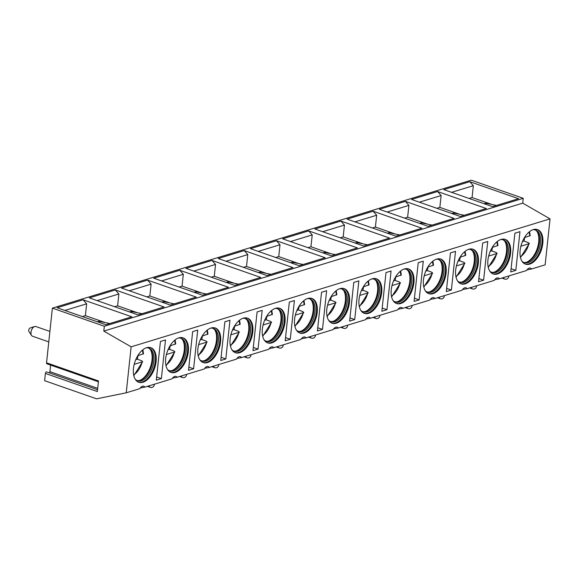 <?xml version="1.0" encoding="UTF-8"?>
<svg xmlns="http://www.w3.org/2000/svg" width="579" height="579" viewBox="0 0 579 579"><rect width="100%" height="100%" fill="white"/><g stroke="black" fill="none" stroke-linecap="round" stroke-linejoin="round"><path stroke-width="0.87" d="M104.329 326.267L103.807 331.101L131.136 346.835L126.229 392.808L96.57 398.83L44.634 380.692L45.408 373.426L97.352 391.556L98.481 380.946L46.544 362.809L52.385 308.129L471.299 180.17L523.235 198.308L104.329 326.267L52.385 308.129M45.408 373.426A1.324 0.745 -70.8 0 1 46.66 371.928A1.324 0.745 -70.8 0 1 46.754 371.964L97.547 389.703L46.66 371.928M98.394 381.778L46.928 363.807A1.324 0.745 -70.8 0 1 46.544 362.809M50.597 365.088L49.895 371.653A1.324 0.745 -70.8 0 1 49.36 372.869M140.321 387.944L144.851 387.119L172.05 378.811A5.638 3.185 109.2 0 1 174.735 376.415A5.638 3.185 109.2 0 1 176.023 376.415A5.638 3.185 109.2 0 1 177.073 377.276L204.278 368.968A5.638 3.185 109.2 0 1 206.964 366.572A5.638 3.185 109.2 0 1 208.252 366.572A5.638 3.185 109.2 0 1 209.294 367.433L236.5 359.125A5.638 3.185 109.2 0 1 239.185 356.729A5.638 3.185 109.2 0 1 240.473 356.729A5.638 3.185 109.2 0 1 241.523 357.59L268.728 349.282A5.638 3.185 109.2 0 1 271.406 346.886A5.638 3.185 109.2 0 1 272.702 346.886A5.638 3.185 109.2 0 1 273.744 347.747L300.95 339.439A5.638 3.185 109.2 0 1 303.635 337.043A5.638 3.185 109.2 0 1 304.923 337.043A5.638 3.185 109.2 0 1 305.965 337.904L333.171 329.596A5.638 3.185 109.2 0 1 335.856 327.2A5.638 3.185 109.2 0 1 337.144 327.2A5.638 3.185 109.2 0 1 338.194 328.061L365.4 319.753A5.638 3.185 109.2 0 1 368.078 317.357A5.638 3.185 109.2 0 1 369.373 317.357A5.638 3.185 109.2 0 1 370.415 318.218L397.621 309.91A5.638 3.185 109.2 0 1 400.306 307.514A5.638 3.185 109.2 0 1 401.594 307.514A5.638 3.185 109.2 0 1 402.637 308.375L429.842 300.067A5.638 3.185 109.2 0 1 432.527 297.671A5.638 3.185 109.2 0 1 433.816 297.671A5.638 3.185 109.2 0 1 434.865 298.532L462.071 290.224A5.638 3.185 109.2 0 1 464.749 287.828A5.638 3.185 109.2 0 1 466.044 287.828A5.638 3.185 109.2 0 1 467.087 288.689L494.292 280.381A5.638 3.185 109.2 0 1 496.977 277.985A5.638 3.185 109.2 0 1 498.266 277.985A5.638 3.185 109.2 0 1 499.308 278.846L526.514 270.538A5.638 3.185 109.2 0 1 529.199 268.142A5.638 3.185 109.2 0 1 530.487 268.142A5.638 3.185 109.2 0 1 531.536 269.003L545.136 264.849L550.05 218.876L522.721 203.142L523.235 198.308M172.549 378.101L177.073 377.276M204.771 368.258L209.294 367.433M236.992 358.415L241.523 357.59M269.221 348.572L273.744 347.747M301.442 338.729L305.965 337.904M333.663 328.886L338.194 328.061M365.892 319.043L370.415 318.218M398.113 309.2L402.637 308.375M430.335 299.357L434.865 298.532M462.563 289.514L467.087 288.689M494.784 279.664L499.308 278.846M527.006 269.821L531.536 269.003M126.229 392.808L139.828 388.654A5.638 3.185 109.2 0 1 142.514 386.258A5.638 3.185 109.2 0 1 143.802 386.258A5.638 3.185 109.2 0 1 144.851 387.119M131.136 346.835L550.05 218.876M501.096 239.424A18.311 10.342 109.2 0 0 488.502 256.729A18.311 10.342 109.2 0 0 493.214 273.99A18.311 10.342 109.2 0 0 497.404 273.976A18.311 10.342 109.2 0 0 509.998 256.671A18.311 10.342 109.2 0 0 505.286 239.409A18.311 10.342 109.2 0 0 501.096 239.424M468.874 249.267A18.311 10.342 109.2 0 0 456.274 266.572A18.311 10.342 109.2 0 0 460.993 283.833A18.311 10.342 109.2 0 0 465.183 283.819A18.311 10.342 109.2 0 0 477.776 266.514A18.311 10.342 109.2 0 0 473.065 249.252A18.311 10.342 109.2 0 0 468.874 249.267M436.646 259.11A18.311 10.342 109.2 0 0 424.052 276.415A18.311 10.342 109.2 0 0 428.764 293.676A18.311 10.342 109.2 0 0 432.954 293.662A18.311 10.342 109.2 0 0 445.555 276.357A18.311 10.342 109.2 0 0 440.836 259.095A18.311 10.342 109.2 0 0 436.646 259.11M404.424 268.953A18.311 10.342 109.2 0 0 391.831 286.258A18.311 10.342 109.2 0 0 396.543 303.519A18.311 10.342 109.2 0 0 400.733 303.505A18.311 10.342 109.2 0 0 413.326 286.2A18.311 10.342 109.2 0 0 408.615 268.938A18.311 10.342 109.2 0 0 404.424 268.953M372.203 278.796A18.311 10.342 109.2 0 0 359.602 296.101A18.311 10.342 109.2 0 0 364.321 313.362A18.311 10.342 109.2 0 0 368.505 313.348A18.311 10.342 109.2 0 0 381.105 296.043A18.311 10.342 109.2 0 0 376.393 278.781A18.311 10.342 109.2 0 0 372.203 278.796M339.974 288.639A18.311 10.342 109.2 0 0 327.381 305.944A18.311 10.342 109.2 0 0 332.093 323.205A18.311 10.342 109.2 0 0 336.283 323.191A18.311 10.342 109.2 0 0 348.884 305.886A18.311 10.342 109.2 0 0 344.165 288.624A18.311 10.342 109.2 0 0 339.974 288.639M307.753 298.482A18.311 10.342 109.2 0 0 295.16 315.787A18.311 10.342 109.2 0 0 299.871 333.048A18.311 10.342 109.2 0 0 304.062 333.034A18.311 10.342 109.2 0 0 316.655 315.729A18.311 10.342 109.2 0 0 311.943 298.467A18.311 10.342 109.2 0 0 307.753 298.482M275.532 308.325A18.311 10.342 109.2 0 0 262.931 325.63A18.311 10.342 109.2 0 0 267.643 342.891A18.311 10.342 109.2 0 0 271.833 342.877A18.311 10.342 109.2 0 0 284.434 325.572A18.311 10.342 109.2 0 0 279.722 308.31A18.311 10.342 109.2 0 0 275.532 308.325M243.303 318.168A18.311 10.342 109.2 0 0 230.71 335.473A18.311 10.342 109.2 0 0 235.421 352.734A18.311 10.342 109.2 0 0 239.612 352.72A18.311 10.342 109.2 0 0 252.212 335.415A18.311 10.342 109.2 0 0 247.494 318.153A18.311 10.342 109.2 0 0 243.303 318.168M211.082 328.011A18.311 10.342 109.2 0 0 198.481 345.316A18.311 10.342 109.2 0 0 203.2 362.577A18.311 10.342 109.2 0 0 207.391 362.563A18.311 10.342 109.2 0 0 219.984 345.258A18.311 10.342 109.2 0 0 215.272 327.996A18.311 10.342 109.2 0 0 211.082 328.011M178.86 337.854A18.311 10.342 109.2 0 0 166.26 355.159A18.311 10.342 109.2 0 0 170.971 372.42A18.311 10.342 109.2 0 0 175.162 372.406A18.311 10.342 109.2 0 0 187.762 355.101A18.311 10.342 109.2 0 0 183.051 337.839A18.311 10.342 109.2 0 0 178.86 337.854M146.632 347.697A18.311 10.342 109.2 0 0 134.038 365.002A18.311 10.342 109.2 0 0 138.75 382.263A18.311 10.342 109.2 0 0 142.941 382.249A18.311 10.342 109.2 0 0 155.534 364.944A18.311 10.342 109.2 0 0 150.822 347.682A18.311 10.342 109.2 0 0 146.632 347.697M533.324 229.581A18.311 10.342 109.2 0 0 520.724 246.886A18.311 10.342 109.2 0 0 525.435 264.147A18.311 10.342 109.2 0 0 529.626 264.133A18.311 10.342 109.2 0 0 542.226 246.828A18.311 10.342 109.2 0 0 537.507 229.566A18.311 10.342 109.2 0 0 533.324 229.581M515.831 270.357L519.971 231.651L514.89 233.199L510.758 271.906L515.831 270.357L511.098 268.699M483.61 280.2L487.742 241.494L482.669 243.042L478.536 281.749L483.61 280.2L478.876 278.542M451.381 290.043L455.521 251.337L450.448 252.885L446.308 291.592L451.381 290.043L446.648 288.385M419.16 299.886L423.292 261.18L418.219 262.728L414.086 301.435L419.16 299.886L414.426 298.228M386.938 309.729L391.071 271.023L385.998 272.571L381.858 311.278L386.938 309.729L382.205 308.071M354.71 319.572L358.85 280.866L353.776 282.414L349.636 321.121L354.71 319.572L349.977 317.914M322.489 329.415L326.621 290.709L321.548 292.257L317.415 330.964L322.489 329.415L317.755 327.757M290.267 339.258L294.4 300.552L289.326 302.1L285.186 340.807L290.267 339.258L285.534 337.6M258.039 349.101L262.178 310.395L257.105 311.943L252.965 350.65L258.039 349.101L253.305 347.443M225.817 358.944L229.95 320.238L224.876 321.786L220.744 360.493L225.817 358.944L221.084 357.286M193.596 368.787L197.728 330.081L192.655 331.629L188.515 370.336L193.596 368.787L188.863 367.129M161.367 378.63L165.507 339.924L160.426 341.472L156.294 380.179L161.367 378.63L156.634 376.972M525.044 263.995A18.311 10.342 109.2 0 0 528.837 263.858A18.311 10.342 -70.8 0 0 541.351 246.915A18.311 10.342 -70.8 0 0 537.109 229.443M532.897 229.718A17.276 9.756 -70.8 0 1 535.575 229.986A17.276 9.756 -70.8 0 1 540.019 246.27A17.276 9.756 -70.8 0 1 528.135 262.605A17.276 9.756 109.2 0 1 524.183 262.613A17.276 9.756 109.2 0 1 521.918 261.151M523.59 262.367A17.276 9.756 109.2 0 0 526.933 262.186A17.276 9.756 -70.8 0 0 527.078 262.135A17.276 9.756 -70.8 0 0 537.891 249.093A17.276 9.756 -70.8 0 0 537.551 232.165A17.276 9.756 -70.8 0 0 534.96 229.812M537.153 231.614A18.202 10.277 -70.8 0 1 537.131 248.832A18.202 10.277 -70.8 0 1 526.427 262.323M520.485 257.561L529.372 243.433L528.909 243.759L528.62 242.804L526.796 242.058A18.202 10.277 -70.8 0 1 526.774 242.152M524.429 237.643L530.205 235.624L529.539 231.643M526.796 242.058L523.988 241.074A18.202 10.277 109.2 0 0 524.639 237.578M522.446 241.552L523.988 241.074M520.883 246.213L528.909 243.759A15.894 8.975 109.2 0 1 520.333 256.815M492.823 273.838A18.311 10.342 109.2 0 0 496.608 273.701A18.311 10.342 -70.8 0 0 509.122 256.758A18.311 10.342 -70.8 0 0 504.888 239.286M500.669 239.561A17.276 9.756 -70.8 0 1 503.346 239.829A17.276 9.756 -70.8 0 1 507.797 256.113A17.276 9.756 -70.8 0 1 495.906 272.448A17.276 9.756 109.2 0 1 491.955 272.456A17.276 9.756 109.2 0 1 489.696 270.994M491.368 272.21A17.276 9.756 109.2 0 0 494.712 272.029A17.276 9.756 -70.8 0 0 494.857 271.978A17.276 9.756 -70.8 0 0 505.662 258.936A17.276 9.756 -70.8 0 0 505.322 242.008A17.276 9.756 -70.8 0 0 502.738 239.655M504.924 241.457A18.202 10.277 -70.8 0 1 504.91 258.675A18.202 10.277 -70.8 0 1 494.205 272.166M488.263 267.404L497.151 253.276L496.688 253.602L496.398 252.647L494.575 251.901A18.202 10.277 -70.8 0 1 494.546 251.995M492.201 247.486L497.983 245.467L497.318 241.486M494.575 251.901L491.766 250.917A18.202 10.277 109.2 0 0 492.418 247.421M488.662 256.056L496.688 253.602A15.894 8.975 109.2 0 1 488.104 266.658M490.218 251.395L491.766 250.917M460.594 283.681A18.311 10.342 109.2 0 0 464.387 283.544A18.311 10.342 -70.8 0 0 476.901 266.601A18.311 10.342 -70.8 0 0 472.659 249.129M468.447 249.404A17.276 9.756 -70.8 0 1 471.125 249.672A17.276 9.756 -70.8 0 1 475.569 265.956A17.276 9.756 -70.8 0 1 463.685 282.291A17.276 9.756 109.2 0 1 459.733 282.299A17.276 9.756 109.2 0 1 457.475 280.837M459.147 282.053A17.276 9.756 109.2 0 0 462.491 281.872A17.276 9.756 -70.8 0 0 462.635 281.821A17.276 9.756 -70.8 0 0 473.441 268.779A17.276 9.756 -70.8 0 0 473.101 251.851A17.276 9.756 -70.8 0 0 470.51 249.498M472.703 251.3A18.202 10.277 -70.8 0 1 472.688 268.518A18.202 10.277 -70.8 0 1 461.977 282.009M456.042 277.247L464.923 263.119L464.467 263.445L464.17 262.49L462.346 261.744A18.202 10.277 -70.8 0 1 462.324 261.838M459.979 257.329L465.755 255.31L465.089 251.329M462.346 261.744L459.538 260.76A18.202 10.277 109.2 0 0 460.189 257.264M456.44 265.899L464.467 263.445A15.894 8.975 109.2 0 1 455.883 276.501M457.996 261.238L459.538 260.76M428.373 293.524A18.311 10.342 109.2 0 0 432.166 293.387A18.311 10.342 -70.8 0 0 444.672 276.444A18.311 10.342 -70.8 0 0 440.438 258.972M436.226 259.247A17.276 9.756 -70.8 0 1 438.904 259.515A17.276 9.756 -70.8 0 1 443.348 275.799A17.276 9.756 -70.8 0 1 431.464 292.134A17.276 9.756 109.2 0 1 427.505 292.142A17.276 9.756 109.2 0 1 425.247 290.68M426.918 291.896A17.276 9.756 109.2 0 0 430.262 291.715A17.276 9.756 -70.8 0 0 430.407 291.664A17.276 9.756 -70.8 0 0 441.212 278.622A17.276 9.756 -70.8 0 0 440.88 261.694A17.276 9.756 -70.8 0 0 438.289 259.341M440.481 261.143A18.202 10.277 -70.8 0 1 440.46 278.361A18.202 10.277 -70.8 0 1 429.756 291.852M423.814 287.09L432.701 272.962L432.238 273.288L431.948 272.333L430.125 271.587A18.202 10.277 -70.8 0 1 430.103 271.681M427.758 267.172L433.533 265.153L432.868 261.172M430.125 271.587L427.316 270.603A18.202 10.277 109.2 0 0 427.968 267.107M424.212 275.742L432.238 273.288A15.894 8.975 109.2 0 1 423.662 286.344M425.775 271.081L427.316 270.603M396.152 303.367A18.311 10.342 109.2 0 0 399.937 303.23A18.311 10.342 -70.8 0 0 412.451 286.287A18.311 10.342 -70.8 0 0 408.217 268.815M403.997 269.09A17.276 9.756 -70.8 0 1 406.675 269.358A17.276 9.756 -70.8 0 1 411.126 285.642A17.276 9.756 -70.8 0 1 399.235 301.977A17.276 9.756 109.2 0 1 395.283 301.985A17.276 9.756 109.2 0 1 393.025 300.523M394.697 301.739A17.276 9.756 109.2 0 0 398.041 301.558A17.276 9.756 -70.8 0 0 398.186 301.507A17.276 9.756 -70.8 0 0 408.991 288.465A17.276 9.756 -70.8 0 0 408.651 271.537A17.276 9.756 -70.8 0 0 406.067 269.184M408.253 270.986A18.202 10.277 -70.8 0 1 408.238 288.204A18.202 10.277 -70.8 0 1 397.534 301.695M391.592 296.933L400.48 282.805L400.017 283.131L399.727 282.176L397.903 281.43A18.202 10.277 -70.8 0 1 397.874 281.524M395.529 277.015L401.312 274.996L400.639 271.015M397.903 281.43L395.095 280.446A18.202 10.277 109.2 0 0 395.746 276.95M391.99 285.585L400.017 283.131A15.894 8.975 109.2 0 1 391.433 296.187M393.546 280.924L395.095 280.446M363.923 313.21A18.311 10.342 109.2 0 0 367.716 313.073A18.311 10.342 -70.8 0 0 380.229 296.13A18.311 10.342 -70.8 0 0 375.988 278.658M371.776 278.933A17.276 9.756 -70.8 0 1 374.454 279.201A17.276 9.756 -70.8 0 1 378.898 295.485A17.276 9.756 -70.8 0 1 367.014 311.82A17.276 9.756 109.2 0 1 363.062 311.828A17.276 9.756 109.2 0 1 360.797 310.366M362.476 311.582A17.276 9.756 109.2 0 0 365.812 311.401A17.276 9.756 -70.8 0 0 365.964 311.35A17.276 9.756 -70.8 0 0 376.77 298.308A17.276 9.756 -70.8 0 0 376.43 281.38A17.276 9.756 -70.8 0 0 373.839 279.027M376.032 280.829A18.202 10.277 -70.8 0 1 376.017 298.047A18.202 10.277 -70.8 0 1 365.306 311.538M359.371 306.776L368.251 292.648L367.788 292.974L367.499 292.019L365.675 291.273A18.202 10.277 -70.8 0 1 365.653 291.367M363.308 286.858L369.084 284.839L368.418 280.858M365.675 291.273L362.867 290.289A18.202 10.277 109.2 0 0 363.518 286.793M359.769 295.428L367.788 292.974A15.894 8.975 109.2 0 1 359.212 306.03M361.325 290.767L362.867 290.289M331.702 323.053A18.311 10.342 109.2 0 0 335.494 322.916A18.311 10.342 -70.8 0 0 348.001 305.973A18.311 10.342 -70.8 0 0 343.767 288.501M339.555 288.776A17.276 9.756 -70.8 0 1 342.225 289.044A17.276 9.756 -70.8 0 1 346.676 305.336A17.276 9.756 -70.8 0 1 334.792 321.663A17.276 9.756 109.2 0 1 330.833 321.671A17.276 9.756 109.2 0 1 328.575 320.209M330.247 321.425A17.276 9.756 109.2 0 0 333.591 321.244A17.276 9.756 -70.8 0 0 333.736 321.193A17.276 9.756 -70.8 0 0 344.541 308.151A17.276 9.756 -70.8 0 0 344.201 291.223A17.276 9.756 -70.8 0 0 341.617 288.87M343.81 290.672A18.202 10.277 -70.8 0 1 343.788 307.89A18.202 10.277 -70.8 0 1 333.084 321.381M327.142 316.619L336.03 302.491L335.567 302.817L335.277 301.862L333.453 301.116A18.202 10.277 -70.8 0 1 333.424 301.21M331.087 296.701L336.862 294.682L336.196 290.701M333.453 301.116L330.645 300.132A18.202 10.277 109.2 0 0 331.297 296.636M327.54 305.271L335.567 302.817A15.894 8.975 109.2 0 1 326.99 315.873M329.104 300.61L330.645 300.132M299.481 332.896A18.311 10.342 109.2 0 0 303.266 332.759A18.311 10.342 -70.8 0 0 315.779 315.816A18.311 10.342 -70.8 0 0 311.538 298.344M307.326 298.619A17.276 9.756 -70.8 0 1 310.004 298.887A17.276 9.756 -70.8 0 1 314.455 315.179A17.276 9.756 -70.8 0 1 302.564 331.506A17.276 9.756 109.2 0 1 298.612 331.514A17.276 9.756 109.2 0 1 296.354 330.052M298.026 331.268A17.276 9.756 109.2 0 0 301.369 331.087A17.276 9.756 -70.8 0 0 301.514 331.036A17.276 9.756 -70.8 0 0 312.32 317.994A17.276 9.756 -70.8 0 0 311.98 301.066A17.276 9.756 -70.8 0 0 309.396 298.713M311.582 300.515A18.202 10.277 -70.8 0 1 311.567 317.733A18.202 10.277 -70.8 0 1 300.863 331.224M294.921 326.462L303.809 312.334L303.345 312.66L303.056 311.705L301.232 310.959A18.202 10.277 -70.8 0 1 301.203 311.053M298.858 306.544L304.641 304.525L303.968 300.544M301.232 310.959L298.424 309.975A18.202 10.277 109.2 0 0 299.075 306.479M295.319 315.114L303.345 312.66A15.894 8.975 109.2 0 1 294.762 325.716M296.875 310.453L298.424 309.975M267.252 342.739A18.311 10.342 109.2 0 0 271.044 342.602A18.311 10.342 -70.8 0 0 283.558 325.659A18.311 10.342 -70.8 0 0 279.317 308.187M275.105 308.462A17.276 9.756 -70.8 0 1 277.782 308.73A17.276 9.756 -70.8 0 1 282.226 325.022A17.276 9.756 -70.8 0 1 270.342 341.349A17.276 9.756 109.2 0 1 266.391 341.357A17.276 9.756 109.2 0 1 264.125 339.895M265.804 341.111A17.276 9.756 109.2 0 0 269.141 340.93A17.276 9.756 -70.8 0 0 269.293 340.879A17.276 9.756 -70.8 0 0 280.098 327.837A17.276 9.756 -70.8 0 0 279.758 310.909A17.276 9.756 -70.8 0 0 277.167 308.556M279.36 310.358A18.202 10.277 -70.8 0 1 279.346 327.576A18.202 10.277 -70.8 0 1 268.634 341.067M262.7 336.305L271.58 322.177L271.117 322.503L270.827 321.548L269.003 320.802A18.202 10.277 -70.8 0 1 268.982 320.896M266.637 316.387L272.412 314.368L271.746 310.387M269.003 320.802L266.195 319.818A18.202 10.277 109.2 0 0 266.847 316.322M263.098 324.957L271.117 322.503A15.894 8.975 109.2 0 1 262.54 335.559M264.654 320.296L266.195 319.818M235.031 352.582A18.311 10.342 109.2 0 0 238.816 352.445A18.311 10.342 -70.8 0 0 251.329 335.502A18.311 10.342 -70.8 0 0 247.095 318.03M242.883 318.305A17.276 9.756 -70.8 0 1 245.554 318.573A17.276 9.756 -70.8 0 1 250.005 334.865A17.276 9.756 -70.8 0 1 238.121 351.192A17.276 9.756 109.2 0 1 234.162 351.2A17.276 9.756 109.2 0 1 231.904 349.738M233.576 350.954A17.276 9.756 109.2 0 0 236.92 350.773A17.276 9.756 -70.8 0 0 237.064 350.722A17.276 9.756 -70.8 0 0 247.87 337.68A17.276 9.756 -70.8 0 0 247.53 320.752A17.276 9.756 -70.8 0 0 244.946 318.399M247.139 320.201A18.202 10.277 -70.8 0 1 247.117 337.419A18.202 10.277 -70.8 0 1 236.413 350.91M230.471 346.148L239.359 332.02L238.895 332.346L238.606 331.391L236.782 330.645A18.202 10.277 -70.8 0 1 236.753 330.739M234.415 326.23L240.191 324.211L239.525 320.23M236.782 330.645L233.974 329.661A18.202 10.277 109.2 0 0 234.625 326.165M230.869 334.8L238.895 332.346A15.894 8.975 109.2 0 1 230.312 345.402M232.432 330.139L233.974 329.661M202.809 362.425A18.311 10.342 109.2 0 0 206.594 362.288A18.311 10.342 -70.8 0 0 219.108 345.345A18.311 10.342 -70.8 0 0 214.867 327.873M210.655 328.148A17.276 9.756 -70.8 0 1 213.333 328.416A17.276 9.756 -70.8 0 1 217.784 344.708A17.276 9.756 -70.8 0 1 205.892 361.035A17.276 9.756 109.2 0 1 201.941 361.043A17.276 9.756 109.2 0 1 199.683 359.581M201.354 360.797A17.276 9.756 109.2 0 0 204.698 360.616A17.276 9.756 -70.8 0 0 204.843 360.565A17.276 9.756 -70.8 0 0 215.649 347.523A17.276 9.756 -70.8 0 0 215.308 330.595A17.276 9.756 -70.8 0 0 212.725 328.242M214.91 330.044A18.202 10.277 -70.8 0 1 214.896 347.262A18.202 10.277 -70.8 0 1 204.192 360.753M198.25 355.991L207.13 341.863L206.674 342.189L206.385 341.234L204.553 340.488A18.202 10.277 -70.8 0 1 204.532 340.582M202.187 336.073L207.97 334.054L207.296 330.073M204.553 340.488L201.753 339.504A18.202 10.277 109.2 0 0 202.404 336.008M198.648 344.643L206.674 342.189A15.894 8.975 109.2 0 1 198.09 355.245M200.204 339.982L201.753 339.504M170.581 372.268A18.311 10.342 109.2 0 0 174.373 372.131A18.311 10.342 -70.8 0 0 186.887 355.188A18.311 10.342 -70.8 0 0 182.646 337.716M178.433 337.991A17.276 9.756 -70.8 0 1 181.111 338.259A17.276 9.756 -70.8 0 1 185.555 354.551A17.276 9.756 -70.8 0 1 173.671 370.878A17.276 9.756 109.2 0 1 169.719 370.886A17.276 9.756 109.2 0 1 167.454 369.424M169.126 370.64A17.276 9.756 109.2 0 0 172.47 370.459A17.276 9.756 -70.8 0 0 172.622 370.408A17.276 9.756 -70.8 0 0 183.427 357.366A17.276 9.756 -70.8 0 0 183.087 340.438A17.276 9.756 -70.8 0 0 180.496 338.085M182.689 339.887A18.202 10.277 -70.8 0 1 182.674 357.105A18.202 10.277 -70.8 0 1 171.963 370.596M166.028 365.834L174.909 351.706L174.445 352.032L174.156 351.077L172.332 350.331A18.202 10.277 -70.8 0 1 172.31 350.425M169.965 345.916L175.741 343.897L175.075 339.916M172.332 350.331L169.524 349.347A18.202 10.277 109.2 0 0 170.175 345.851M166.419 354.486L174.445 352.032A15.894 8.975 109.2 0 1 165.869 365.088M167.982 349.825L169.524 349.347M138.359 382.111A18.311 10.342 109.2 0 0 142.144 381.974A18.311 10.342 -70.8 0 0 154.658 365.031A18.311 10.342 -70.8 0 0 150.424 347.559M146.212 347.834A17.276 9.756 -70.8 0 1 148.883 348.102A17.276 9.756 -70.8 0 1 153.334 364.394A17.276 9.756 -70.8 0 1 141.45 380.721A17.276 9.756 109.2 0 1 137.491 380.729A17.276 9.756 109.2 0 1 135.233 379.267M136.905 380.483A17.276 9.756 109.2 0 0 140.248 380.302A17.276 9.756 -70.8 0 0 140.393 380.251A17.276 9.756 -70.8 0 0 151.199 367.216A17.276 9.756 -70.8 0 0 150.858 350.281A17.276 9.756 -70.8 0 0 148.275 347.928M150.46 349.73A18.202 10.277 -70.8 0 1 150.446 366.948A18.202 10.277 -70.8 0 1 139.742 380.439M133.8 375.677L142.687 361.549L142.224 361.875L141.935 360.92L140.111 360.174A18.202 10.277 -70.8 0 1 140.082 360.268M137.737 355.759L143.52 353.74L142.854 349.759M140.111 360.174L137.303 359.19A18.202 10.277 109.2 0 0 137.954 355.694M134.198 364.329L142.224 361.875A15.894 8.975 109.2 0 1 133.64 374.931M135.761 359.668L137.303 359.19M103.807 331.101L522.721 203.142M469.786 181.676L518.531 198.698L492.526 206.638L443.782 189.623L469.786 181.676L473.34 185.7L472.08 197.533L492.179 204.553M437.565 191.519L486.309 208.541L460.298 216.481L411.553 199.466L437.565 191.519L441.118 195.543L439.852 207.376L459.958 214.396M405.343 201.362L454.081 218.384L428.076 226.324L379.332 209.308L405.343 201.362L408.897 205.386L407.63 217.219L427.729 224.239M373.115 211.205L421.859 228.227L395.855 236.167L347.111 219.151L373.115 211.205L376.668 215.229L375.409 227.062L395.508 234.082M340.893 221.048L389.638 238.07L363.626 246.01L314.882 228.994L340.893 221.048L344.447 225.072L343.181 236.905L363.286 243.925M308.665 230.891L357.409 247.913L331.405 255.853L282.661 238.838L308.665 230.891L312.226 234.915L310.959 246.748L331.058 253.768M276.444 240.734L325.188 257.756L299.184 265.696L250.439 248.681L276.444 240.734L279.997 244.758L278.738 256.591L298.836 263.611M244.222 250.577L292.967 267.599L266.955 275.539L218.211 258.524L244.222 250.577L247.776 254.601L246.509 266.434L266.615 273.454M211.994 260.42L260.738 277.442L234.734 285.382L185.989 268.367L211.994 260.42L215.547 264.444L214.288 276.277L234.386 283.297M179.772 270.263L228.517 287.285L202.505 295.225L153.768 278.209L179.772 270.263L183.326 274.287L182.059 286.12L202.165 293.14M147.551 280.106L196.295 297.128L170.284 305.068L121.539 288.053L147.551 280.106L151.105 284.13L149.838 295.963L169.944 302.983M115.322 289.949L164.067 306.971L138.063 314.911L89.318 297.896L115.322 289.949L118.876 293.973L117.617 305.806L137.715 312.826M83.101 299.792L131.846 316.814L105.834 324.754L57.097 307.738L83.101 299.792L86.655 303.816L85.388 315.649L105.494 322.669M473.34 185.7L451.591 192.344M472.08 197.533L469.07 198.452M484.022 203.67L485.086 203.345A4.104 3.127 -107 0 1 486.7 203.395L496.5 205.422M441.118 195.543L419.362 202.187M439.852 207.376L436.841 208.295M464.278 215.265L454.479 213.238A4.104 3.127 -107 0 0 452.865 213.188L451.794 213.513M408.897 205.386L387.141 212.03M407.63 217.219L404.62 218.138M432.057 225.108L422.25 223.081A4.104 3.127 -107 0 0 420.636 223.031L419.572 223.356M376.668 215.229L354.92 221.873M375.409 227.062L372.398 227.981M399.828 234.951L390.029 232.924A4.104 3.127 -107 0 0 388.415 232.874L387.344 233.199M344.447 225.072L322.691 231.716M343.181 236.905L340.17 237.824M367.607 244.794L357.8 242.767A4.104 3.127 -107 0 0 356.194 242.717L355.122 243.042M312.226 234.915L290.47 241.559M310.959 246.748L307.948 247.667M335.386 254.637L325.579 252.61A4.104 3.127 -107 0 0 323.965 252.56L322.901 252.885M279.997 244.758L258.248 251.402M278.738 256.591L275.727 257.51M303.157 264.48L293.358 262.453A4.104 3.127 -107 0 0 291.744 262.403L290.672 262.728M247.776 254.601L226.02 261.245M246.509 266.434L243.498 267.353M270.936 274.323L261.129 272.296A4.104 3.127 -107 0 0 259.522 272.246L258.451 272.571M215.547 264.444L193.799 271.088M214.288 276.277L211.277 277.196M238.714 284.166L228.908 282.139A4.104 3.127 -107 0 0 227.294 282.089L226.23 282.414M183.326 274.287L161.577 280.931M182.059 286.12L179.056 287.039M206.486 294.009L196.686 291.982A4.104 3.127 -107 0 0 195.072 291.932L194.001 292.257M151.105 284.13L129.349 290.774M149.838 295.963L146.827 296.882M174.265 303.852L164.458 301.825A4.104 3.127 -107 0 0 162.851 301.775L161.78 302.1M118.876 293.973L97.127 300.617M117.617 305.806L114.606 306.725M142.043 313.695L132.236 311.668A4.104 3.127 -107 0 0 130.622 311.618L129.558 311.943M86.655 303.816L64.906 310.46M85.388 315.649L82.384 316.568M109.815 323.538L100.015 321.511A4.104 3.127 -107 0 0 98.401 321.461L97.33 321.786M501.848 278.072L504.548 279.013A3.076 1.737 -70.8 0 1 504.526 279.006A3.076 1.737 -70.8 0 1 503.672 277.515M472.348 288.863A3.076 1.737 -70.8 0 1 472.298 288.849A3.076 1.737 -70.8 0 1 471.451 287.358M437.398 297.758L440.105 298.699A3.076 1.737 -70.8 0 1 440.076 298.692A3.076 1.737 -70.8 0 1 439.229 297.201M407.898 308.549A3.076 1.737 -70.8 0 1 407.848 308.535A3.076 1.737 -70.8 0 1 407.001 307.044M372.948 317.444L375.655 318.385A3.076 1.737 -70.8 0 1 375.626 318.378A3.076 1.737 -70.8 0 1 374.779 316.887M343.456 328.235A3.076 1.737 -70.8 0 1 343.405 328.221A3.076 1.737 -70.8 0 1 342.558 326.73M308.506 337.13L311.205 338.071A3.076 1.737 -70.8 0 1 311.176 338.064A3.076 1.737 -70.8 0 1 310.33 336.573M279.006 347.921A3.076 1.737 -70.8 0 1 278.955 347.907A3.076 1.737 -70.8 0 1 278.108 346.416M244.056 356.816L246.755 357.757A3.076 1.737 -70.8 0 1 246.734 357.75A3.076 1.737 -70.8 0 1 245.887 356.259M214.556 367.607A3.076 1.737 -70.8 0 1 214.505 367.593A3.076 1.737 -70.8 0 1 213.658 366.102M182.334 377.45A3.076 1.737 -70.8 0 1 182.284 377.436A3.076 1.737 -70.8 0 1 181.437 375.945M150.106 387.293A3.076 1.737 -70.8 0 1 150.062 387.279A3.076 1.737 -70.8 0 1 149.216 385.788M49.895 331.427L35.847 326.52A5.124 2.895 -70.8 0 0 34.675 326.527A5.124 2.895 109.2 0 0 34.631 326.534A5.124 2.895 109.2 0 0 31.425 330.406A5.124 2.895 109.2 0 0 31.527 335.436A5.124 2.895 109.2 0 0 32.467 336.204L48.781 341.899M30.209 327.975A2.048 1.158 109.2 0 0 30.195 327.982A2.048 1.158 109.2 0 0 28.907 329.531A2.048 1.158 109.2 0 0 28.95 331.543L31.527 335.436M49.895 371.653L97.692 388.343M529.742 236.015A15.894 8.975 109.2 0 0 528.953 232.121M497.513 245.858A15.894 8.975 109.2 0 0 496.731 241.964M465.292 255.701A15.894 8.975 109.2 0 0 464.503 251.807M433.063 265.544A15.894 8.975 109.2 0 0 432.281 261.657M400.842 275.387A15.894 8.975 109.2 0 0 400.06 271.5M368.62 285.23A15.894 8.975 109.2 0 0 367.831 281.343M336.392 295.073A15.894 8.975 109.2 0 0 335.61 291.186M304.17 304.916A15.894 8.975 109.2 0 0 303.382 301.029M271.949 314.759A15.894 8.975 109.2 0 0 271.16 310.872M239.72 324.602A15.894 8.975 109.2 0 0 238.939 320.715M207.499 334.445A15.894 8.975 109.2 0 0 206.71 330.558M175.278 344.288A15.894 8.975 109.2 0 0 174.489 340.401M143.049 354.131A15.894 8.975 109.2 0 0 142.268 350.244M486.7 203.395L484.855 203.96M454.479 213.238L452.626 213.803M422.25 223.081L420.405 223.646M390.029 232.924L388.183 233.489M357.8 242.767L355.955 243.332M325.579 252.61L323.733 253.175M293.358 262.453L291.505 263.018M261.129 272.296L259.283 272.861M228.908 282.139L227.062 282.704M196.686 291.982L194.833 292.547M164.458 301.825L162.612 302.39M132.236 311.668L130.391 312.233M100.015 321.511L98.162 322.076M504.526 279.006A3.076 3.076 0 0 0 508.76 275.959M472.298 288.849A3.076 3.076 0 0 0 476.539 285.802M469.62 287.915L472.326 288.856M440.076 298.692A3.076 3.076 0 0 0 444.31 295.645M407.848 308.535A3.076 3.076 0 0 0 412.089 305.488M405.177 307.601L407.877 308.542M375.626 318.378A3.076 3.076 0 0 0 379.867 315.331M340.727 327.287L343.427 328.228A3.076 3.076 0 0 0 347.639 325.174M311.176 338.064A3.076 3.076 0 0 0 315.417 335.017M276.277 346.973L278.984 347.914A3.076 3.076 0 0 0 283.196 344.86M246.734 357.75A3.076 3.076 0 0 0 250.968 354.703M211.827 366.659L214.534 367.6A3.076 3.076 0 0 0 218.746 364.546M182.284 377.436A3.076 3.076 0 0 0 186.518 374.389M179.606 376.502L182.313 377.443M147.384 386.345L150.084 387.286A3.076 3.076 0 0 0 154.296 384.232M30.195 327.982L34.631 326.534"/></g></svg>
